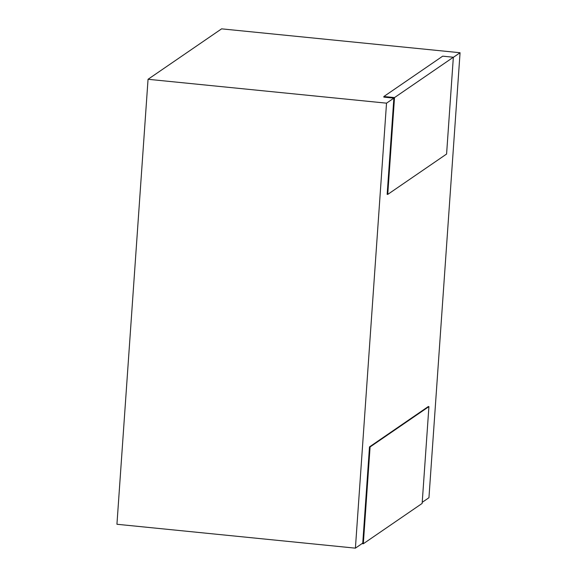 <?xml version="1.0" encoding="UTF-8"?>
<svg xmlns="http://www.w3.org/2000/svg" width="577" height="577" viewBox="0 0 577 577"><rect width="100%" height="100%" fill="white"/><g stroke="black" fill="none" stroke-linecap="round" stroke-linejoin="round"><path stroke-width="0.87" d="M370.088 446.951L363.315 543.765L422.148 503.418L428.92 406.605L370.088 446.951L369.489 446.894L362.76 543.108L355.403 548.15L386.525 103.168L393.875 98.126L383.82 97.116L383.864 96.518L394.517 97.578L387.744 194.399L387.153 194.334L393.875 98.126M453.342 57.339L460.064 52.731L221.597 28.85L148.051 79.287L116.936 524.269L355.403 548.15M460.064 52.731L428.949 497.713L422.227 502.322M148.051 79.287L386.525 103.168M369.489 446.894L428.322 406.54L428.92 406.605M387.744 194.399L446.584 154.045L453.349 57.231L442.703 56.164L383.864 96.518M394.517 97.578L453.349 57.231M363.315 543.765L361.988 543.635"/></g></svg>

